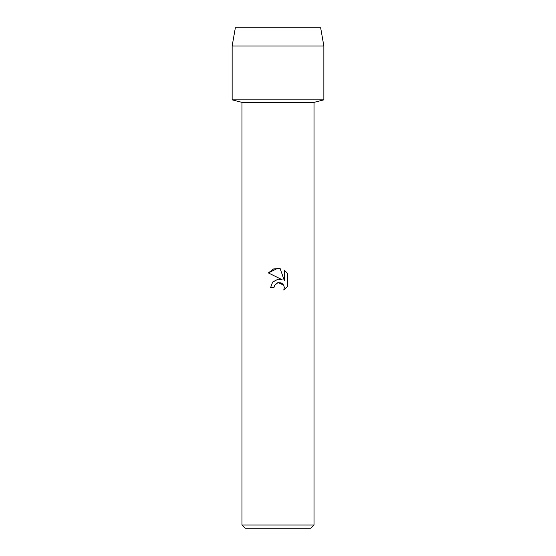 <?xml version="1.0" encoding="UTF-8"?>
<svg xmlns="http://www.w3.org/2000/svg" width="556" height="556" viewBox="0 0 556 556"><rect width="100%" height="100%" fill="white"/><g stroke="black" fill="none" stroke-linecap="round" stroke-linejoin="round"><path stroke-width="0.83" d="M320.652 27.8L235.348 27.8L320.652 27.8L323.856 45.974L323.856 99.858L278 99.858L323.856 99.858L314.029 102.367L314.029 524.996L241.971 524.996L245.175 528.2L310.825 528.2L314.029 524.996M241.971 524.996L241.971 102.367L314.029 102.367M278 282.636L274.497 285.374L273.948 287.723L270.543 287.723L272.655 282.038L278 279.202L282.128 279.703L268.367 272.92L278 268.166L280.092 268.395L284.297 280.502L284.297 270.133L287.633 273.51L287.633 286.298L283.762 290.01L284.311 287.695L283.914 285.708L282.795 284.033L281.114 282.907L278 282.636L283.581 285.04M273.948 287.723L274.296 285.826M283.762 290.01L287.633 286.298M282.128 279.703L279.571 279.147M278 279.202L272.489 282.233M276.151 283.456L277.972 282.643M287.633 273.51L284.297 270.133M280.092 268.395L273.545 268.965L268.367 272.92M235.348 27.8L232.144 45.974L232.144 99.858L278 99.858L232.144 99.858L241.971 102.367M232.144 45.974L323.856 45.974"/></g></svg>
